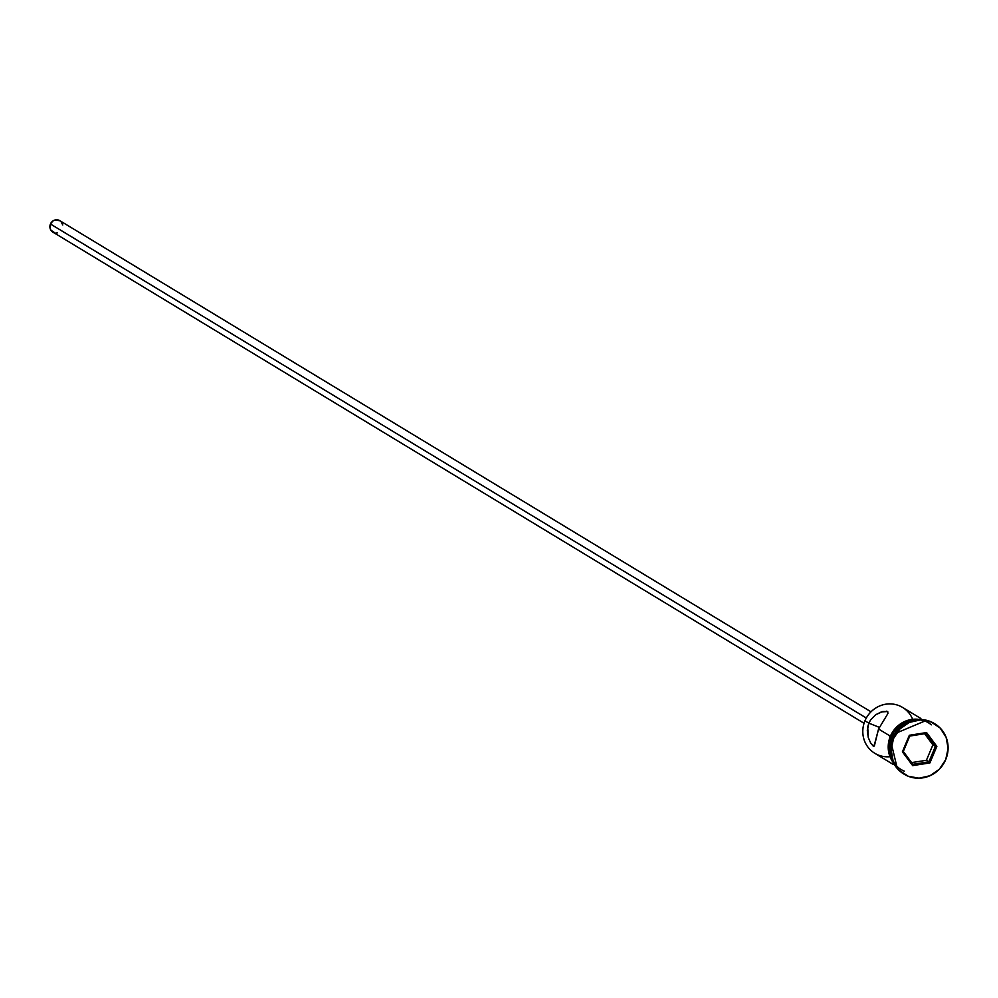 <?xml version="1.0" encoding="UTF-8"?>
<svg xmlns="http://www.w3.org/2000/svg" width="998" height="998" viewBox="0 0 998 998"><rect width="100%" height="100%" fill="white"/><g stroke="black" fill="none" stroke-linecap="round" stroke-linejoin="round"><path stroke-width="1.5" d="M920.88 718.51L902.579 707.432A26.809 25.549 121.2 0 0 864.967 720.793A26.809 25.549 -58.8 0 1 888.445 703.927A26.809 25.549 -58.8 0 1 912.209 718.273M871.005 711.824L59.843 220.683A6.699 6.387 121.2 0 0 50.436 224.014L866.326 718.024L50.436 224.014A6.699 6.387 121.2 0 0 52.906 232.147L864.056 723.288M867.724 726.794L868.859 723.151L879.3 727.355L868.859 723.151L870.655 719.82L875.695 714.718L881.409 711.898L887.746 711.537L887.883 713.57L878.564 729.027L874.023 746.205L870.705 743.098L868.272 737.547L867.312 730.536L868.859 723.151L864.967 720.793L868.859 723.151L870.655 719.82L875.695 714.718L882.781 711.524L887.746 711.537L887.883 713.57L878.564 729.027L889.592 735.701L878.564 729.027L874.498 745.394L873.225 746.105L870.705 743.098L868.272 737.547L867.724 726.794M892.836 738.146A29.491 28.106 -58.8 0 1 934.54 723.65A29.491 28.106 121.2 0 0 934.203 723.45A29.491 28.106 121.2 0 0 892.836 738.146L893.522 738.557A29.491 28.106 -58.8 0 1 934.889 723.862A29.491 28.106 -58.8 0 1 945.717 759.615L948.1 748.425L946.141 737.335L940.153 728.029L931.034 721.941L920.181 719.97L909.24 722.44L899.884 728.977L893.522 738.557L891.139 749.76L893.098 760.85L899.086 770.144L908.205 776.244L919.058 778.203L929.999 775.733L939.368 769.209L945.717 759.615A29.491 28.106 -58.8 0 1 904.35 774.311A29.491 28.106 -58.8 0 1 893.522 738.557L892.836 738.146A29.491 28.106 121.2 0 0 903.652 773.899A29.491 28.106 121.2 0 0 904.001 774.099A29.491 28.106 -58.8 0 1 892.836 738.146M890.553 747.352A26.809 25.549 -58.8 0 1 892.711 737.584A26.809 25.549 -58.8 0 1 904.612 724.136L898.487 728.864L892.711 737.584L891.326 736.749L892.711 737.584L890.54 747.764M916.077 719.845A26.809 25.549 121.2 0 0 891.326 736.749A26.809 25.549 121.2 0 0 892.062 759.503L889.555 752.08L889.156 746.928L889.754 741.751L893.796 732.12L901.082 724.648L905.61 722.103L916.077 719.845M931.334 724.847A27.071 25.811 121.2 0 0 890.391 736.237L891.077 736.649A27.071 25.811 -58.8 0 1 917.886 719.633L910.45 720.219L900.945 724.436L893.584 731.971L891.077 736.649L889.505 735.925L890.391 736.237A27.071 25.811 121.2 0 0 893.572 763.021L889.991 756.696L888.208 746.516M904.263 771.13A27.071 25.811 -58.8 0 1 891.077 736.649L889.492 741.701L889.293 752.13L893.023 761.686M912.671 765.628L902.392 751.806L909.34 735.277L926.568 732.557L936.86 746.379L929.911 762.909L912.671 765.628L929.911 762.909L936.86 746.379L932.893 744.882L924.585 733.717L932.893 744.882L935.388 746.392L928.926 761.786L926.418 760.276L932.893 744.882L926.418 760.276L928.926 761.786L912.871 764.318L903.302 751.457L909.764 736.062L925.82 733.53L935.388 746.392L928.926 761.786L929.911 762.909L928.926 761.786L912.871 764.318L912.671 765.628L912.871 764.318L903.302 751.457L902.392 751.806L912.671 765.628M914.867 719.171L904.824 721.429L896.229 727.43M892.898 731.559L888.806 741.289M874.023 746.205L873.225 746.105M888.881 756.808A26.809 25.549 -58.8 0 1 864.967 720.793A26.809 25.549 121.2 0 0 874.809 753.303L893.11 764.381M886.286 711.175L887.746 711.537M57.51 232.871L56.25 233.033M54.99 232.933L50.923 230.214L50 227.856L50.436 224.014L52.882 220.995L55.239 219.947L60.08 220.82M61.04 221.618L62.749 224.974M911.598 762.609L926.418 760.276L911.598 762.609M935.388 746.392L936.86 746.379L926.568 732.557L925.82 733.53L935.388 746.392M925.82 733.53L926.568 732.557L909.34 735.277L909.764 736.062L925.82 733.53M909.764 736.062L909.34 735.277L902.392 751.806L903.302 751.457L909.764 736.062M934.889 723.862L934.203 723.45M897.327 768.572L889.505 735.925L926.556 720.307M904.35 774.311L903.652 773.899"/></g></svg>
